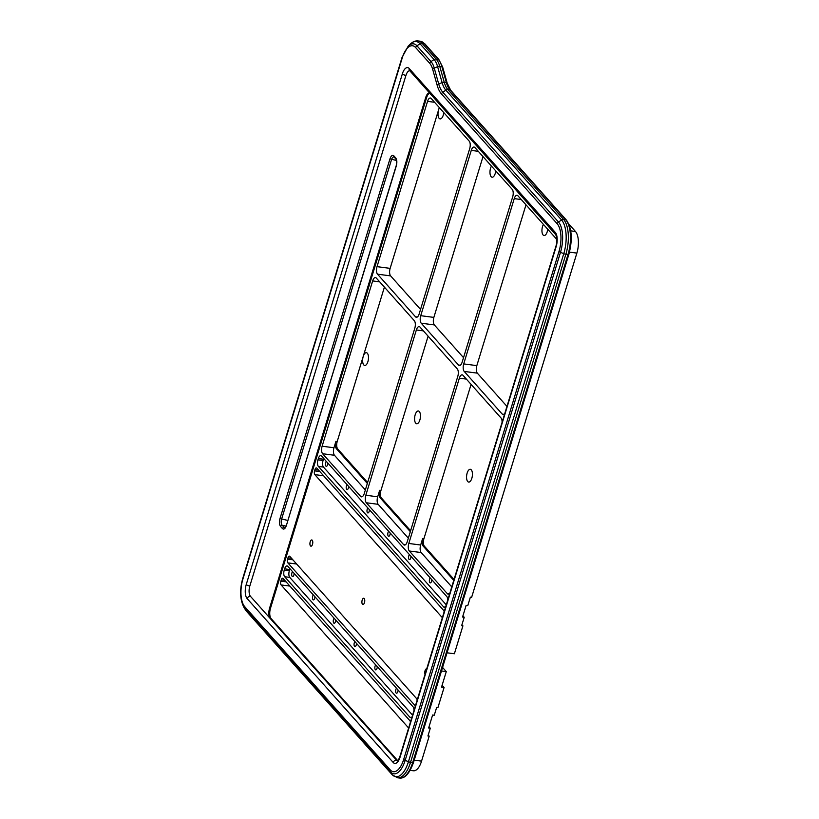 <?xml version="1.0" encoding="UTF-8"?>
<svg xmlns="http://www.w3.org/2000/svg" width="819" height="819" viewBox="0 0 819 819"><rect width="100%" height="100%" fill="white"/><g stroke="black" fill="none" stroke-linecap="round" stroke-linejoin="round"><path stroke-width="1.23" d="M467.71 481.521A6.45 2.846 -82.6 0 0 468.663 482.074A6.45 2.846 -82.6 0 0 472.123 477.201A6.45 2.846 -82.6 0 0 471.283 469.84A6.45 2.846 -82.6 0 0 470.331 469.287A6.45 2.846 -82.6 0 0 466.871 474.16A6.45 2.846 -82.6 0 0 467.71 481.521M543.437 224.406A6.45 2.846 -82.6 0 0 543.089 234.961A6.45 2.846 -82.6 0 0 544.041 235.514A6.45 2.846 -82.6 0 0 547.737 229.218M491.461 166.093A6.45 2.846 -82.6 0 0 491.124 176.658A6.45 2.846 -82.6 0 0 492.076 177.211A6.45 2.846 -82.6 0 0 495.761 170.915M434.582 102.283L427.549 101.361A5.733 2.529 97.4 0 1 430.374 98.014A5.733 2.529 97.4 0 1 431.214 98.505L469.205 141.124A5.733 2.529 97.4 0 1 469.696 148.648L419.164 313.943A5.733 2.529 97.4 0 1 416.349 317.291A5.733 2.529 97.4 0 1 415.499 316.799L377.508 274.17A5.733 2.529 97.4 0 1 377.016 266.656L390.141 268.366L438.595 109.889A6.45 2.846 -82.6 0 0 439.148 118.345A6.45 2.846 -82.6 0 0 440.1 118.898A6.45 2.846 -82.6 0 0 443.785 112.602M415.745 423.218A6.45 2.846 -82.6 0 0 416.697 423.761A6.45 2.846 -82.6 0 0 420.147 418.898A6.45 2.846 -82.6 0 0 419.308 411.537A6.45 2.846 -82.6 0 0 418.355 410.984A6.45 2.846 -82.6 0 0 414.905 415.857A6.45 2.846 -82.6 0 0 415.745 423.218M367.342 483.456L336.445 448.802A5.733 2.529 97.4 0 1 335.954 441.277L337.223 441.441L363.216 356.439A6.45 2.846 -82.6 0 0 363.769 364.905A6.45 2.846 -82.6 0 0 364.721 365.458A6.45 2.846 -82.6 0 0 368.171 360.585A6.45 2.846 -82.6 0 0 367.342 353.224A6.45 2.846 -82.6 0 0 366.39 352.672A6.45 2.846 -82.6 0 0 363.216 356.439L384.398 287.141M362.459 604.217A3.143 1.392 -82.6 0 0 362.919 604.494A3.143 1.392 -82.6 0 0 364.609 602.108A3.143 1.392 -82.6 0 0 364.199 598.515A3.143 1.392 -82.6 0 0 363.738 598.249A3.143 1.392 -82.6 0 0 362.049 600.624A3.143 1.392 -82.6 0 0 362.459 604.217M310.483 545.915A3.143 1.392 -82.6 0 0 310.944 546.181A3.143 1.392 -82.6 0 0 312.633 543.806A3.143 1.392 -82.6 0 0 312.223 540.212A3.143 1.392 -82.6 0 0 311.763 539.946A3.143 1.392 -82.6 0 0 310.073 542.321A3.143 1.392 -82.6 0 0 310.483 545.915M327.846 463.104A2.672 1.177 97.4 0 1 327.6 464.742A2.672 1.177 97.4 0 1 326.279 466.298A2.672 1.177 97.4 0 1 325.655 462.561A2.672 1.177 97.4 0 1 326.279 461.343M294.123 573.402A2.672 1.177 97.4 0 1 293.878 575.04A2.672 1.177 97.4 0 1 292.557 576.596A2.672 1.177 97.4 0 1 291.933 572.86A2.672 1.177 97.4 0 1 292.557 571.642M348.638 486.425A2.672 1.177 97.4 0 1 348.382 488.063A2.672 1.177 97.4 0 1 347.072 489.619A2.672 1.177 97.4 0 1 346.447 485.882A2.672 1.177 97.4 0 1 347.072 484.664M314.916 596.723A2.672 1.177 97.4 0 1 314.66 598.361A2.672 1.177 97.4 0 1 313.349 599.928A2.672 1.177 97.4 0 1 312.725 596.181A2.672 1.177 97.4 0 1 313.349 594.963M369.42 509.746A2.672 1.177 97.4 0 1 369.174 511.384A2.672 1.177 97.4 0 1 367.854 512.95A2.672 1.177 97.4 0 1 367.229 509.203A2.672 1.177 97.4 0 1 367.854 507.985M335.698 620.044A2.672 1.177 97.4 0 1 335.452 621.682A2.672 1.177 97.4 0 1 334.132 623.249A2.672 1.177 97.4 0 1 333.507 619.502A2.672 1.177 97.4 0 1 334.132 618.284M390.213 533.067A2.672 1.177 97.4 0 1 389.967 534.705A2.672 1.177 97.4 0 1 388.646 536.271A2.672 1.177 97.4 0 1 388.022 532.524A2.672 1.177 97.4 0 1 388.646 531.306M356.49 643.365A2.672 1.177 97.4 0 1 356.245 645.003A2.672 1.177 97.4 0 1 354.924 646.57A2.672 1.177 97.4 0 1 354.299 642.833A2.672 1.177 97.4 0 1 354.924 641.615M411.005 556.388A2.672 1.177 97.4 0 1 410.749 558.026A2.672 1.177 97.4 0 1 409.439 559.592A2.672 1.177 97.4 0 1 408.814 555.855A2.672 1.177 97.4 0 1 409.439 554.637M377.283 666.697A2.672 1.177 97.4 0 1 377.027 668.324A2.672 1.177 97.4 0 1 375.716 669.891A2.672 1.177 97.4 0 1 375.092 666.154A2.672 1.177 97.4 0 1 375.716 664.936M431.797 579.709A2.672 1.177 97.4 0 1 431.541 581.347A2.672 1.177 97.4 0 1 430.231 582.913A2.672 1.177 97.4 0 1 429.606 579.176A2.672 1.177 97.4 0 1 430.221 577.958M398.075 690.018A2.672 1.177 97.4 0 1 397.819 691.656A2.672 1.177 97.4 0 1 396.509 693.212A2.672 1.177 97.4 0 1 395.884 689.475A2.672 1.177 97.4 0 1 396.498 688.257M284.766 580.333L281.255 579.872L280.856 581.173L286.128 581.859M318.489 470.034L314.977 469.574L314.578 470.874L319.85 471.56M291.513 558.271L288.001 557.821L287.602 559.111L292.874 559.797M462.94 615.816L464.219 617.26L462.561 617.045L466.134 605.364L467.792 605.579L470.372 597.143L471.642 597.307L576.873 253.102L569.481 252.139M454.043 579.463L424.406 546.222L423.136 546.048A5.733 2.529 97.4 0 1 422.645 538.533L423.914 538.697A5.733 2.529 -82.6 0 0 424.406 546.222M471.089 384.398L423.914 538.697M337.223 441.441A5.733 2.529 -82.6 0 0 337.715 448.966L336.445 448.802M367.629 482.514L337.715 448.966M410.606 530.732L381.429 498.003L380.159 497.829A5.733 2.529 97.4 0 1 379.658 490.315L380.937 490.479A5.733 2.529 -82.6 0 0 381.429 498.003M428.112 336.169L380.937 490.479M366.318 502.774A5.733 2.529 97.4 0 1 365.827 495.249L377.682 496.795A5.733 2.529 -82.6 0 0 378.173 504.32L366.318 502.774L403.583 544.584L405.374 544.819M378.173 504.32L408.333 538.165M335.954 441.277L333.968 447.758A5.733 2.529 -82.6 0 0 334.459 455.282L322.614 453.736L360.606 496.365L362.387 496.59M334.459 455.282L365.356 489.946M379.678 281.849L372.655 280.927L322.123 446.212L333.968 447.758M409.305 550.992A5.733 2.529 97.4 0 1 408.804 543.468L420.659 545.014A5.733 2.529 -82.6 0 0 421.15 552.538L409.305 550.992L447.348 593.673L449.14 593.908M421.15 552.538L451.781 586.895M403.583 544.584A5.733 2.529 97.4 0 0 404.432 545.075A5.733 2.529 97.4 0 0 407.248 541.728L457.78 376.433A5.733 2.529 97.4 0 0 457.289 368.908L420.024 327.109A5.733 2.529 97.4 0 0 419.185 326.617A5.733 2.529 97.4 0 0 416.359 329.965L365.827 495.249M420.659 545.014L422.645 538.533M408.804 543.468L459.346 378.183A5.733 2.529 97.4 0 1 462.162 374.836A5.733 2.529 97.4 0 1 463.011 375.327L501.054 418.007A5.733 2.529 97.4 0 1 502.067 422.389M360.606 496.365A5.733 2.529 97.4 0 0 361.445 496.857A5.733 2.529 97.4 0 0 364.271 493.499L414.803 328.214A5.733 2.529 97.4 0 0 414.312 320.69L376.32 278.071A5.733 2.529 97.4 0 0 375.471 277.58A5.733 2.529 97.4 0 0 372.655 280.927M377.682 496.795L379.658 490.315M444.123 611.936A2.866 1.269 97.4 0 0 443.622 610.411L316.81 468.14A2.866 1.269 97.4 0 0 316.39 467.905A2.866 1.269 97.4 0 0 314.977 469.574M483.005 156.613L433.855 317.403A5.733 2.529 -82.6 0 0 434.346 324.928L463.523 357.657M525.993 204.832L476.832 365.622A5.733 2.529 -82.6 0 0 477.323 373.147L506.961 406.388M434.346 324.928L421.222 323.208L458.486 365.018A5.733 2.529 97.4 0 0 459.326 365.509A5.733 2.529 97.4 0 0 462.151 362.162L512.684 196.867A5.733 2.529 97.4 0 0 512.192 189.343L474.928 147.543A5.733 2.529 97.4 0 0 474.078 147.051A5.733 2.529 97.4 0 0 471.263 150.399L420.731 315.684L433.855 317.403M296.642 564.025L287.848 562.878L414.66 705.139L415.561 705.261M397.788 760.646A7.873 3.481 97.4 0 1 397.44 760.329L271.15 618.642A7.873 3.481 97.4 0 1 270.475 608.302L426.586 97.666A7.873 3.481 97.4 0 1 429.617 93.182M409.234 68.54L555.272 232.381A10.739 4.74 97.4 0 1 556.193 246.478L400.082 757.114A10.739 4.74 97.4 0 1 393.212 762.479L247.164 598.628A10.739 4.74 97.4 0 1 246.243 584.531L402.354 73.894A10.739 4.74 97.4 0 1 409.234 68.54A2.866 2.406 138.3 0 0 409.643 70.772A7.873 3.481 -82.6 0 0 405.948 75.389L249.826 586.025A7.873 3.481 -82.6 0 0 250.501 596.365L270.26 618.529A7.873 3.481 97.4 0 1 269.574 608.179L425.696 97.553A7.873 3.481 97.4 0 1 429.391 92.936M410.401 722.235A2.866 1.269 97.4 0 0 409.899 720.72L283.087 578.449A2.866 1.269 97.4 0 0 282.668 578.204A2.866 1.269 97.4 0 0 281.255 579.872M439.496 107.791A6.45 2.846 -82.6 0 0 438.595 109.889L439.301 107.576M390.141 268.366A5.733 2.529 -82.6 0 0 390.632 275.89L420.546 309.439M426.73 668.826A3.143 1.392 -82.6 0 0 426.617 668.806A3.143 1.392 -82.6 0 0 425.041 670.751A3.143 1.392 -82.6 0 0 425.061 674.293M464.219 617.26L461.64 625.696L462.919 625.859L461.926 624.754M462.919 625.859L454.381 653.757L447.041 652.804M441.482 670.966L446.283 671.59L441.523 687.172L444.072 687.499L437.919 707.616L436.65 707.442L434.265 715.233L432.606 715.018L428.644 727.989L430.303 728.214L427.917 735.994L429.187 736.158L421.55 761.138A16.472 7.269 97.4 0 1 413.452 770.771L410.206 770.351M444.072 687.499L442.096 685.288M568.847 224.048L575.46 231.48A16.472 7.269 97.4 0 1 576.873 253.102M429.187 736.158L428.204 735.053M394.738 157.32C393.489 156.409 392.424 157.146 391.543 159.531L281.562 519.246C280.917 521.867 281.142 523.904 282.217 525.337A1.433 1.198 138.3 0 0 280.548 526.463C279.32 524.621 279.136 521.979 279.996 518.529L389.977 158.814C391.124 155.692 392.414 154.699 393.857 155.856A1.433 1.198 138.3 0 0 394.062 156.972L394.021 156.91M285.995 526.074L282.217 525.337L284.787 527.866M284.838 527.876L286.455 525.225M393.857 155.856L395.761 157.985A1.433 1.198 138.3 0 0 395.966 159.101L394.062 156.972M285.063 527.651L284.121 527.467A1.433 1.198 138.3 0 0 282.453 528.603L280.548 526.463M289.895 586.087L281.101 584.94L407.913 727.2L408.814 727.323M281.101 584.94A2.866 1.269 97.4 0 1 280.856 581.173M408.855 727.292A2.866 1.269 97.4 0 1 408.343 727.446A2.866 1.269 97.4 0 1 407.913 727.2M323.618 475.778L314.824 474.631L441.636 616.902L442.536 617.014M314.824 474.631A2.866 1.269 97.4 0 1 314.578 470.874M442.577 616.994A2.866 1.269 97.4 0 1 442.065 617.147A2.866 1.269 97.4 0 1 441.636 616.902M288.001 557.821A2.866 1.269 97.4 0 1 289.404 556.142A2.866 1.269 97.4 0 1 289.834 556.388L416.646 698.658A2.866 1.269 97.4 0 1 417.147 700.173M415.602 705.231A2.866 1.269 97.4 0 1 415.09 705.384A2.866 1.269 97.4 0 1 414.66 705.139M287.848 562.878A2.866 1.269 97.4 0 1 287.602 559.111M449.836 593.232A5.733 2.529 97.4 0 1 448.188 594.164A5.733 2.529 97.4 0 1 447.348 593.673M504.739 413.667A5.733 2.529 97.4 0 1 503.091 414.598A5.733 2.529 97.4 0 1 502.242 414.107L464.199 371.427A5.733 2.529 97.4 0 1 463.708 363.912L514.24 198.618A5.733 2.529 97.4 0 1 517.065 195.27A5.733 2.529 97.4 0 1 517.905 195.761L555.947 238.442A5.733 2.529 97.4 0 1 556.869 240.806M421.222 323.208A5.733 2.529 97.4 0 1 420.731 315.684M427.549 101.361L377.016 266.656M412.008 716.963A5.016 2.211 97.4 0 1 410.657 717.679A5.016 2.211 97.4 0 1 409.92 717.249L411.476 717.454M289.987 568.765A5.016 2.211 -82.6 0 0 289.721 569.512L289.322 570.812A5.016 2.211 -82.6 0 0 289.762 577.395L284.664 576.73L409.92 717.249M284.664 576.73A5.016 2.211 97.4 0 1 284.234 570.147L289.322 570.812M289.721 569.512L284.623 568.847L284.234 570.147M284.623 568.847A5.016 2.211 97.4 0 1 287.09 565.919A5.016 2.211 97.4 0 1 287.838 566.349L413.093 706.869A5.016 2.211 97.4 0 1 413.984 710.503M445.731 606.664A5.016 2.211 97.4 0 1 444.379 607.37A5.016 2.211 97.4 0 1 443.642 606.94L445.208 607.145M323.71 458.466A5.016 2.211 -82.6 0 0 323.444 459.213L323.055 460.503A5.016 2.211 -82.6 0 0 323.485 467.086L318.386 466.421L443.642 606.94M318.386 466.421A5.016 2.211 97.4 0 1 317.956 459.838L323.055 460.503M323.444 459.213L318.345 458.548L317.956 459.838M318.345 458.548A5.016 2.211 97.4 0 1 320.813 455.61A5.016 2.211 97.4 0 1 321.56 456.04L446.816 596.56A5.016 2.211 97.4 0 1 447.706 600.204M322.614 453.736A5.733 2.529 97.4 0 1 322.123 446.212M430.303 728.214L429.013 726.77M442.567 667.434L446.283 671.59M323.485 467.086L446.283 604.862M289.762 577.395L412.561 715.161M410.319 531.674L380.159 497.829M453.757 580.405L423.136 546.048M466.369 379.095L459.346 378.183M423.392 330.876L416.359 329.965M269.574 608.179L270.475 608.302M426.586 97.666L425.696 97.553M271.15 618.642L270.26 618.529L396.55 760.206L397.44 760.329M393.212 762.479A2.866 2.406 138.3 0 1 396.55 760.206A7.873 3.481 -82.6 0 0 397.532 760.851M447.174 83.108L450.696 90.274A1.433 1.198 138.3 0 0 450.03 89.926L447.901 89.65L563.605 219.451L565.734 219.727L450.03 89.926A28.645 12.643 97.4 0 1 446.375 82.565L441.891 66.636L439.762 66.359L444.246 82.289L446.375 82.565A1.433 0.891 164.3 0 1 447.174 83.108L442.69 67.178A1.433 0.891 164.3 0 0 441.891 66.636A28.645 12.643 -82.6 0 0 438.237 59.275L424.17 43.499L422.041 43.223L436.107 58.999L438.237 59.275A1.433 1.198 138.3 0 1 438.912 59.623L424.846 43.837A1.433 1.198 138.3 0 0 424.17 43.499A26.495 11.701 -82.6 0 0 420.26 41.226L424.846 43.837M245.198 609.428L246.734 611.558A2.866 2.406 138.3 0 1 246.509 611.25L244.901 608.568A23.045 10.176 97.4 0 1 243.724 606.94L245.198 609.428A25.655 11.333 -82.6 0 0 246.509 611.25L392.025 774.508A25.655 11.333 -82.6 0 0 408.446 761.711A2.866 0.921 17 0 0 410.554 762.284A26.495 11.701 97.4 0 1 397.512 777.774L399.641 778.05A26.495 11.701 -82.6 0 0 412.684 762.561L413.534 762.397L568.857 254.361L565.878 254.248L410.554 762.284L412.684 762.561L568.007 254.525A26.495 11.701 -82.6 0 0 565.734 219.727A1.433 1.198 138.3 0 1 566.4 220.076L450.696 90.274M244.717 606.644L390.243 769.901A21.018 9.275 -82.6 0 0 403.685 759.418L559.008 251.382A21.018 9.275 -82.6 0 0 557.207 223.782L441.502 93.98A34.132 15.07 97.4 0 1 437.151 85.217L432.667 69.287A23.167 10.227 -82.6 0 0 429.709 63.329L415.642 47.553A21.018 9.275 -82.6 0 0 402.201 58.036L242.905 579.043A21.018 9.275 -82.6 0 0 244.717 606.644A2.866 2.406 138.3 0 0 244.901 608.568L390.428 771.836L392.025 774.508A2.866 2.406 138.3 0 0 392.25 774.815L397.512 777.774M414.209 760.186L421.55 761.138M570.72 230.856L575.46 231.48M395.761 157.985C396.99 159.828 397.174 162.479 396.304 165.919L286.333 525.634C285.186 528.767 283.896 529.75 282.453 528.603M396.539 160.514L389.977 158.814M279.996 518.529L287.745 520.454M286.333 525.634L396.212 165.673C396.939 163.165 396.857 160.974 395.966 159.101M441.502 93.98A2.866 2.406 138.3 0 1 442.803 92.24L558.507 222.051L561.568 219.983A2.866 2.406 138.3 0 1 563.605 219.451A26.495 11.701 97.4 0 1 565.878 254.248A2.866 0.921 17 0 1 563.769 253.675A25.655 11.333 -82.6 0 0 561.568 219.983L445.864 90.172A29.484 13.022 97.4 0 1 442.106 82.596L437.622 66.667A27.805 12.275 -82.6 0 0 434.08 59.521L420.014 43.745L416.953 45.813L431.019 61.589L434.08 59.521A2.866 2.406 138.3 0 1 436.107 58.999A28.645 12.643 97.4 0 1 439.762 66.359A2.866 1.792 164.3 0 0 437.622 66.667L434.234 68.069L438.718 83.999A32.105 14.179 -82.6 0 0 442.803 92.24L445.864 90.172A2.866 2.406 138.3 0 1 447.901 89.65A28.645 12.643 -82.6 0 1 444.246 82.289A2.866 1.792 164.3 0 0 442.106 82.596L438.718 83.999A2.866 1.792 164.3 0 0 437.151 85.217M418.13 40.95A26.495 11.701 97.4 0 1 422.041 43.223A2.866 2.406 138.3 0 0 420.014 43.745A25.655 11.333 -82.6 0 0 410.268 44.124C412.735 41.697 415.356 40.643 418.13 40.95L420.26 41.226M557.207 223.782A2.866 2.406 138.3 0 1 558.507 222.051A23.045 10.176 97.4 0 1 560.493 252.303L563.769 253.675L408.446 761.711L405.17 760.339A23.045 10.176 97.4 0 1 390.428 771.836A2.866 2.406 138.3 0 1 390.243 769.901M559.008 251.382A2.866 0.921 -163 0 0 560.493 252.303L405.17 760.339A2.866 0.921 -163 0 1 403.685 759.418M429.709 63.329A2.866 2.406 -41.7 0 1 431.019 61.589A25.184 11.118 97.4 0 1 434.234 68.069A2.866 1.792 164.3 0 0 432.667 69.287M410.268 44.124L408.2 46.151A23.045 10.176 97.4 0 1 416.953 45.813A2.866 2.406 -41.7 0 0 415.642 47.553M405.948 75.389A2.866 0.921 -163 0 1 402.354 73.894M555.272 232.381A2.866 2.406 138.3 0 0 555.681 234.613L409.817 70.792M249.826 586.025A2.866 0.921 -163 0 1 246.243 584.531M556.193 246.478A2.866 0.921 -163 0 1 556.009 245.976L399.887 756.613C397.532 762.448 397.87 759.981 397.45 760.902L397.717 760.882M250.501 596.365A2.866 2.406 138.3 0 0 247.164 598.628M402.201 58.036A2.866 0.921 -163 0 1 402.006 57.525L242.721 578.542C239.629 589.752 239.967 599.221 243.724 606.94M415.499 316.799L417.291 317.035M390.632 275.89L377.508 274.17M458.486 365.018L460.268 365.254M502.242 414.107L504.033 414.342M477.323 373.147L464.199 371.427M521.273 199.539L514.24 198.618M463.708 363.912L476.832 365.622M478.296 151.31L471.263 150.399M438.912 59.623L442.69 67.178M413.534 762.397C409.561 773.433 404.934 778.654 399.641 778.05M566.4 220.076C571.897 228.194 572.716 239.629 568.857 254.361M246.734 611.558L392.25 774.815M555.681 234.613C557.196 237.786 557.309 241.574 556.009 245.976M408.2 46.151L402.006 57.525"/></g></svg>
